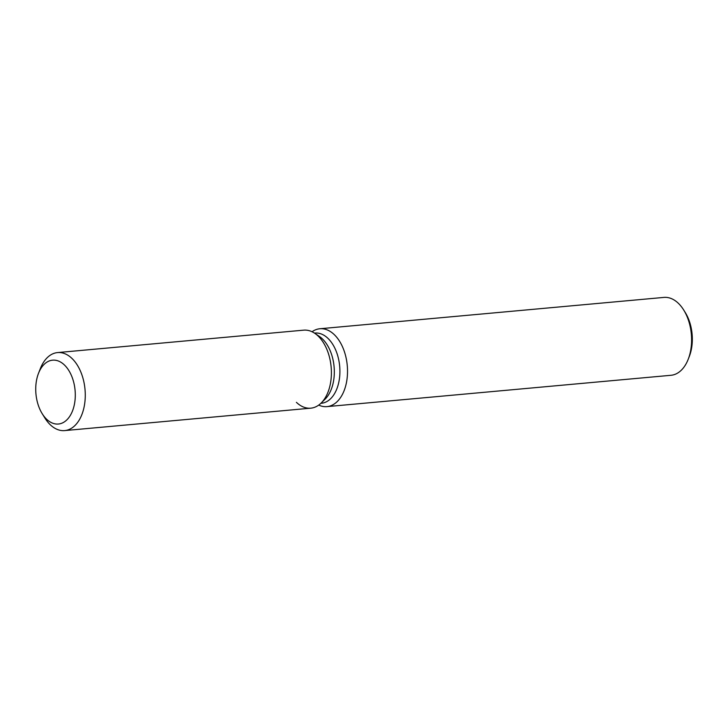 <?xml version="1.0" encoding="UTF-8"?>
<svg xmlns="http://www.w3.org/2000/svg" width="728" height="728" viewBox="0 0 728 728"><rect width="100%" height="100%" fill="white"/><g stroke="black" fill="none" stroke-linecap="round" stroke-linejoin="round"><path stroke-width="1.09" d="M74.629 386.714A32.059 19.647 -95.2 0 0 52.607 360.169A32.059 19.647 -95.2 0 0 36.4 397.479A32.059 19.647 -95.2 0 0 58.422 424.024A32.059 19.647 -95.2 0 0 74.629 386.714A32.059 19.647 -95.2 0 0 52.607 360.169A32.059 19.647 -95.2 0 0 38.502 373.327A32.059 19.647 -95.2 0 0 36.4 397.479A32.059 19.647 -95.2 0 0 42.169 413.631A32.059 19.647 -95.2 0 0 58.422 424.024A32.059 19.647 -95.2 0 0 74.629 386.714M296.405 402.338A39.166 24.006 -95.2 0 0 321.121 403.066L325.07 399.19A35.253 21.603 -95.2 0 0 333.588 362.753A35.253 21.603 -95.2 0 0 319.346 336.409L314.769 333.306A39.166 24.006 -95.2 0 0 303.685 330.157L57.558 352.579A39.166 24.006 -95.2 0 0 40.322 368.659L38.502 373.327M330.585 362.58A39.166 24.006 -95.2 0 0 314.769 333.306A39.166 24.006 -95.2 0 1 330.585 362.58A39.166 24.006 -95.2 0 1 321.121 403.066A39.166 24.006 -95.2 0 0 330.585 362.58M320.857 403.321L321.357 403.276A35.253 21.603 -95.2 0 0 339.175 362.244A35.253 21.603 -95.2 0 0 314.96 333.06L314.46 333.106M318.728 405.096A39.094 23.96 -95.2 0 0 326.945 406.624A39.094 23.96 -95.2 0 0 346.71 361.124A39.094 23.96 -95.2 0 0 319.856 328.756A39.094 23.96 -95.2 0 0 312.039 331.75M326.945 406.624L671.025 375.284A39.094 23.96 -95.2 0 0 688.224 359.232A39.094 23.96 -95.2 0 0 690.79 329.775A39.094 23.96 -95.2 0 0 683.747 310.083A39.094 23.96 -95.2 0 0 663.927 297.406L319.856 328.756M688.224 359.232L689.316 356.429A34.835 21.349 -95.2 0 0 691.6 330.184A34.835 21.349 -95.2 0 0 685.33 312.64L683.747 310.083M42.169 413.631L44.808 417.89A39.166 24.006 -95.2 0 0 64.665 430.594A39.166 24.006 -95.2 0 0 84.457 385.003A39.166 24.006 -95.2 0 0 57.558 352.579M64.665 430.594L310.792 408.171A39.166 24.006 -95.2 0 0 321.121 403.066L325.07 399.19M319.346 336.409L314.769 333.306"/></g></svg>
